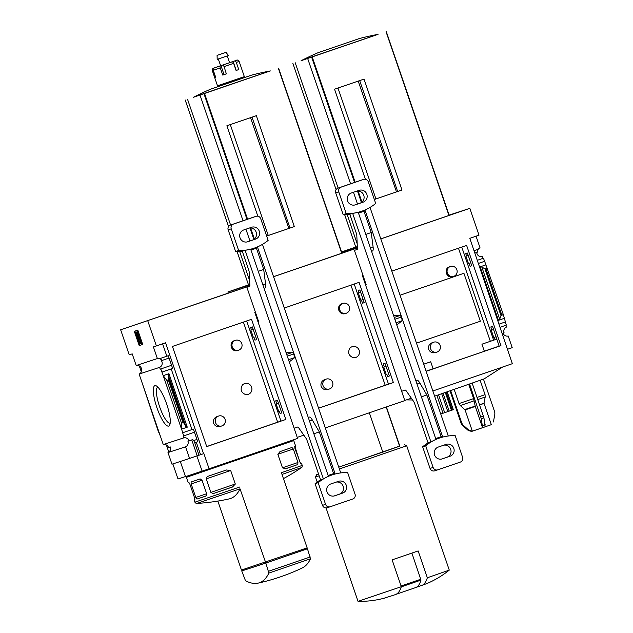 <?xml version="1.0" encoding="UTF-8"?>
<svg xmlns="http://www.w3.org/2000/svg" width="633" height="633" viewBox="0 0 633 633"><rect width="100%" height="100%" fill="white"/><g stroke="black" fill="none" stroke-linecap="round" stroke-linejoin="round"><path stroke-width="0.95" d="M235.397 340.309L233.996 340.768C231.488 341.844 230.586 343.988 231.282 347.208C232.651 350.112 234.645 351.26 237.248 350.642L238.633 350.191A5.199 5.04 -108.1 0 1 232.248 346.892A5.199 5.04 -108.1 0 1 235.397 340.309A5.199 5.04 -108.1 0 1 241.782 343.616A5.199 5.04 -108.1 0 1 238.633 350.191M218.67 416.023L217.285 416.482C214.183 417.725 212.941 419.98 213.558 423.248C215.03 426.159 217.341 427.196 220.513 426.365L221.906 425.914A5.199 5.04 -108.1 0 1 215.521 422.607A5.199 5.04 -108.1 0 1 218.67 416.023A5.199 5.04 -108.1 0 1 225.063 419.331A5.199 5.04 -108.1 0 1 221.906 425.914M285.831 419.465L251.53 319.285L172.437 346.441L206.738 446.621L285.831 419.465L277.665 422.195L243.389 322.078L277.658 422.195L206.714 446.558M245.517 394.557C241.118 392.579 240.042 389.437 242.297 385.149A5.673 5.499 -108.1 0 1 251.641 387.285A5.673 5.499 -108.1 0 1 245.517 394.557M249.853 285.871L120.65 329.793L129.227 354.844L132.202 353.871L136.19 365.51A4.542 4.399 -108.1 0 1 139.118 374.071L159.611 367.362A4.542 4.399 71.9 0 0 161.407 360.66L161.977 360.478A4.542 4.399 71.9 0 0 159.603 358.689L168.291 355.73L172.643 368.438L161.866 372.109L172.635 368.414M251.428 329.769L250.818 329.967L253.295 337.207L253.904 337.009L254.98 340.143L256.666 339.589L252.314 326.889L250.628 327.443L251.428 329.769L253.105 329.192M161.977 360.478L169.082 358.041M159.611 367.362L160.228 369.166L171.559 365.273L160.798 368.976L161.866 372.109M253.295 337.207L253.904 337.009M160.228 369.166L160.798 368.976M254.98 340.143L256.658 339.565M194.466 432.189L183.705 435.884L182.636 432.758L193.405 429.087L197.749 441.787L194.616 442.839L197.741 441.763M276.811 403.917L276.202 404.123L278.686 411.363L279.295 411.165L280.095 413.491L281.78 412.938L277.428 400.238L275.743 400.792L276.811 403.917L278.488 403.348M194.616 442.839L193.817 440.513L196.95 439.437L193.247 440.703L192.851 439.539L189.038 440.845A4.542 4.399 71.9 0 0 183.752 437.878L183.135 436.074L183.705 435.884M193.817 440.513L193.247 440.703M278.686 411.363L279.295 411.165M280.095 413.491L281.772 412.914M182.763 432.711L181.536 429.134L187.265 427.172L168.948 373.676L168.228 374.997L168.797 379.032L168.346 379.863L166.843 380.378L163.227 375.646L162.001 372.062M171.195 368.912L191.957 429.554M166.843 380.378L181.505 423.208L181.536 429.134L163.227 375.646L168.948 373.676M196.309 442.261L200.566 454.692L203.889 453.6L209.096 468.808L185.485 476.649L180.294 461.473M194.75 442.791L199.007 455.23L200.566 454.692M166.732 404.242A21.348 5.199 71.1 0 1 169.731 424.972A21.348 5.199 71.1 0 1 156.865 407.549A21.348 5.199 71.1 0 1 156.311 385.893A21.348 5.199 71.1 0 1 166.732 404.242M139.118 374.071L163.267 444.588L183.752 437.878M159.73 358.65A4.542 4.399 71.9 0 0 157.38 358.571L153.392 346.931L165.569 342.801L203.541 453.719M162.602 343.814L166.843 356.205M255.336 311.982L254.727 312.188L297.565 438.432L209.096 468.808M163.267 444.588A4.542 4.399 -108.1 0 1 168.544 447.555L170.34 446.969A4.542 4.399 -108.1 0 1 167.99 452.555L185.588 446.795A4.542 4.399 71.9 0 0 187.938 441.201L189.038 440.845M191.759 439.911L197.211 455.815L199.007 455.23M136.19 365.51L157.38 358.571M196.8 503.441A208.012 208.012 0 0 0 229.193 498.899A206.769 50.371 -108.9 0 0 240.026 488.834L196.8 503.441C196.713 503.892 196.072 503.464 194.893 502.167L194.141 499.967L194.869 499.746L194.576 497.855L189.955 484.348L189.014 482.663L188.286 482.876L186.387 477.329L293.736 440.584L295.635 446.13L294.725 446.479L294.938 448.409L300.572 463.562L301.482 463.214L300.715 463.443L299.765 461.758L294.859 446.36M301.482 463.214L302.234 465.413L281.416 472.701L307.155 547.877L241.45 570.056L217.839 501.091M265.528 562.167L240.026 488.834M226.503 469.987L230.697 470.556L235.318 484.063L232.351 487.078L213.107 493.629L210.868 492.387L206.239 478.88L207.252 476.538L226.503 469.987M200.178 478.936L202.062 480.297L206.69 493.803L206.026 496.019L196.95 499.065L195.795 497.459L191.166 483.952L191.103 481.982L200.178 478.936M194.141 499.967L194.924 499.659M282.492 467.866L277.871 454.359L279.96 451.638L291.94 447.468L293.301 448.995L297.921 462.501L297.787 464.551L285.807 468.721L282.492 467.866M268.867 573.079L265.828 563.061L307.464 548.771L310.502 558.789A206.769 50.371 71.1 0 1 302.297 567.951A208.012 208.012 0 0 1 258.035 583.151A206.769 50.371 -108.9 0 0 268.867 573.079L310.502 558.789M307.464 548.771L305.937 549.27L305.636 548.4M265.741 562.096L266.042 562.982L241.751 570.95L265.828 563.061M242.756 569.621L243.056 570.507M258.035 583.151A206.769 50.371 -108.9 0 1 245.493 580.738L241.751 570.95M120.65 329.793L249.861 285.784M156.375 345.958L147.798 320.907M167.99 452.555L171.978 464.203L189.576 458.434L185.588 446.795M189.576 458.434L197.211 455.815M181.505 423.208L183.008 422.694L168.346 379.863M183.008 422.694L183.871 423.066L185.888 426.579L187.265 427.172M160.347 436.074L158.123 430.867L142.037 382.585M137.812 330.149L142.71 344.455L139.213 345.602L134.307 331.296L137.812 330.149M196.895 455.926L202.093 471.102M139.292 365.906L141.325 371.848M166.368 444.983L168.797 452.089M172.849 463.91L178.008 478.983L185.453 476.546M207.577 300.169L167.8 313.802L207.577 300.169M139.213 345.602L142.71 344.447M140.471 340.886L140.724 343.616L141.325 343.41L141.08 340.681L140.336 339.51L139.735 339.723L140.471 340.886L141.08 340.681M140.724 343.616L140.281 343.759L136.079 332.206L137.567 331.708L136.957 331.921L137.575 333.71L138.176 333.496L137.567 331.708M136.079 332.206L136.957 331.921M137.575 333.71L139.735 339.723M140.028 339.62L137.962 333.575M134.916 331.091L139.814 345.396M170.198 423.042A18.99 4.629 71.1 0 1 170.15 423.066A18.99 4.629 71.1 0 1 159.571 406.615A18.99 4.629 71.1 0 1 157.815 387.143A18.99 4.629 71.1 0 1 157.87 387.127M305.937 549.286L266.042 562.982M342.944 303.389L341.543 303.84C339.035 304.916 338.133 307.06 338.829 310.281C340.198 313.193 342.192 314.34 344.795 313.723L346.18 313.272A5.199 5.04 -108.1 0 1 339.794 309.964A5.199 5.04 -108.1 0 1 342.944 303.389A5.199 5.04 -108.1 0 1 349.329 306.689A5.199 5.04 -108.1 0 1 346.18 313.272M326.217 379.104L324.84 379.555C321.73 380.805 320.488 383.06 321.105 386.328C322.577 389.232 324.887 390.276 328.06 389.445L329.453 388.986A5.199 5.04 -108.1 0 1 323.067 385.687A5.199 5.04 -108.1 0 1 326.217 379.104A5.199 5.04 -108.1 0 1 332.61 382.411A5.199 5.04 -108.1 0 1 329.453 388.986M318.581 408.222L393.378 382.546L385.212 385.268L350.935 285.151L385.204 385.275L318.557 408.174M353.064 357.637C348.664 355.651 347.588 352.518 349.843 348.229A5.673 5.499 -108.1 0 1 359.188 350.358A5.673 5.499 -108.1 0 1 353.064 357.637M358.974 292.842L358.365 293.039L360.842 300.287L361.451 300.089L362.527 303.215L364.204 302.645L359.861 289.961L358.175 290.515L358.974 292.842L360.652 292.264M360.842 300.287L363.128 299.504M361.451 300.089L363.128 299.512M362.527 303.215L364.212 302.661M384.358 366.998L383.756 367.195L386.233 374.443L386.842 374.245L387.641 376.572L389.319 375.994L384.975 363.31L383.289 363.864L384.358 366.998L386.035 366.42M386.233 374.443L386.842 374.245M387.641 376.572L389.327 376.018M362.883 275.054L362.274 275.26L404.804 400.618L325.315 427.908M338.758 467.162L382.791 452.081L369.34 412.787M268.265 235.484L294.329 226.59L256.349 115.673L226.875 125.769L257.837 216.201M294.329 226.59L266.667 236.069L268.273 235.5L230.301 124.598M250.518 117.643L288.83 228.45M289.985 228.07L252.013 117.16M269.832 71.031L194.244 96.865M278.599 68.229L341.955 253.184L273.543 276.684M341.875 252.947L357.376 247.867M249.829 284.795L227.888 291.979L248.5 284.897M357.384 247.954L273.559 276.732M249.821 284.534L248.524 284.961L237.106 251.53M416.182 587.392L426.911 583.555C434.974 580.113 442.435 575.634 449.272 570.111L406.702 445.774L339.375 468.974M421.396 585.683C424.031 584.726 426.009 582.091 427.338 577.771L449.272 570.111M393.378 382.546L359.077 282.358L284.28 308.042M227.888 291.979L228.196 292.873M303.816 435.148L297.201 437.379M401.314 586.704L358.033 601.35C366.847 601.516 375.504 600.48 384.009 598.248L395.38 594.616C398.007 593.659 399.993 591.024 401.314 586.704L392.128 559.865L418.144 550.932L427.338 577.771M317.196 482.061L315.463 477.013L319.167 475.81M338.766 467.178L399.811 446.059M318.518 473.919L316.642 474.608L318.549 474.006M382.791 452.081L399.827 446.13L386.407 406.932M399.597 446.225L386.177 407.011M395.941 594.355L416.103 587.432A94.546 23.033 -108.9 0 0 420.977 580.105L411.893 553.092M382.079 598.731A94.546 23.033 -108.9 0 0 383.06 598.636L385.37 597.876M249.956 240.959L245.928 229.201M243.032 220.743L200.028 95.14M222.262 85.115L210.71 89.142A283.647 283.647 0 0 0 193.437 97.268L270.378 70.928A283.647 283.647 0 0 0 251.744 75.09L240.152 78.99M210.71 89.142L251.744 75.09M218.124 66.6A1.891 1.116 -109 0 1 218.235 66.544L220.616 65.721L218.243 66.544A1.891 1.116 -109 0 0 218.235 66.544L215.916 67.343A1.891 1.495 70.9 0 0 215.908 67.351L212.91 68.514L212.3 70.611L217.507 85.819L244.338 76.633L239.132 61.425C237.731 60.024 236.924 59.629 236.726 60.246A1.891 1.883 -107.1 0 0 236.663 60.262L235.872 60.523A1.891 1.749 71.6 0 0 235.872 60.523L229.565 62.659M238.768 69.575L236.085 70.5L238.768 69.575L236.315 62.422A1.891 1.495 -109.1 0 0 234.289 61.108L236.663 60.262M236.085 70.5L233.632 63.347A1.891 1.116 71 0 0 231.971 61.915L234.289 61.108M222.745 75.074L224.05 74.615L220.988 65.674L220.403 65.879A1.891 0.768 71.2 0 0 220.292 67.921L222.745 75.074L226.337 73.847L223.52 64.811L231.971 61.915M214.334 67.929L213.543 68.19A1.891 1.883 72.9 0 0 212.379 70.587L214.824 77.748L215.742 77.448L213.289 70.295A1.891 1.749 -108.4 0 1 214.334 67.929L220.403 65.879M236.062 60.475A1.891 1.749 71.6 0 0 235.887 60.523L229.803 62.58M218.306 58.972L220.632 65.761L225.111 64.242L229.573 62.699L227.255 55.91M220.988 65.674L223.52 64.811M221.993 84.324L222.286 85.178L231.243 82.148L240.176 79.054L239.883 78.191M217.079 55.38L217.174 59.352L222.784 57.453L228.378 55.514L226.021 52.317L217.079 55.38L226.021 52.317M224.85 52.721L218.156 55.016L224.85 52.721M224.05 74.615L226.329 73.832M214.824 77.748L215.734 77.432M256.523 317.434L256.761 316.152M287.295 356.197L293.625 354.021L294.82 357.526L289.241 361.886M294.82 357.526L288.49 359.702M262.473 244.354L340.728 472.914M258.027 321.833L258.636 321.635L246.878 287.295L249.592 286.401A3.782 0.918 71.1 0 0 249.861 285.388L249.275 272.673A3.782 0.918 71.1 0 0 248.642 269.832L242.265 251.19L245.106 250.257L323.392 478.912A47.277 45.853 -108.1 0 1 332.365 474.829A47.277 45.853 -108.1 0 1 332.475 474.797M330.165 506.772L327.19 507.745A3.782 3.671 -108.1 0 1 322.498 505.356L315.084 483.691A47.277 45.853 -108.1 0 1 320.551 479.846L307.187 440.805A3.782 0.918 71.1 0 0 305.929 438.171L298.578 427.679A3.782 0.918 71.1 0 0 297.732 427.022L294.068 428.225M320.551 479.846L323.392 478.912M334.754 495.805L342.556 493.123A6.243 6.053 -108.1 0 0 346.275 485.297A6.243 6.053 -108.1 0 0 338.513 481.317L330.711 483.992A6.243 6.053 -108.1 0 0 326.992 491.825A6.243 6.053 -108.1 0 0 334.754 495.805L334.596 495.853M347.636 472.566L355.05 494.231A3.782 3.671 -108.1 0 1 352.81 499.002L330.26 506.74A3.782 3.671 -108.1 0 1 325.568 504.359L318.146 482.686A47.277 45.853 -108.1 0 1 332.586 474.758A47.277 45.853 -108.1 0 1 347.636 472.566M242.265 251.19A47.277 45.853 -108.1 0 1 235.587 251.515L228.173 229.85A3.782 3.671 -108.1 0 1 230.412 225.079L252.963 217.333A3.782 3.671 -108.1 0 1 253.065 217.301M235.587 251.515L238.657 250.51L231.235 228.845A3.782 3.671 -108.1 0 1 233.482 224.074L256.033 216.336A3.782 3.671 -108.1 0 1 260.725 218.717L268.139 240.39A47.277 45.853 -108.1 0 1 253.706 248.318A47.277 45.853 -108.1 0 1 238.657 250.51M253.596 248.35A47.277 45.853 -108.1 0 1 253.485 248.389A47.277 45.853 -108.1 0 1 245.106 250.257M315.084 483.691L318.146 482.686M247.772 241.759L255.582 239.084A6.243 6.053 -108.1 0 0 259.293 231.251A6.243 6.053 -108.1 0 0 251.538 227.271L243.729 229.953A6.243 6.053 -108.1 0 0 240.018 237.779A6.243 6.053 -108.1 0 0 247.772 241.759L247.614 241.814M334.042 495.995L342.556 493.123M336.163 482.124A6.243 6.053 -108.1 0 1 339.494 494.128M246.878 287.295L249.703 286.322M247.06 241.956L255.582 239.084M249.18 228.078A6.243 6.053 -108.1 0 1 252.512 240.081M328.131 475.478L250.953 250.059L257.718 247.74L334.897 473.16L328.131 475.478L334.897 473.16M256.412 248.191L263.692 269.46L265.543 283.845A10.397 2.532 -108.9 0 1 264.911 287.96A10.397 2.532 -108.9 0 0 264.911 287.96L264.032 288.26L264.911 287.96M285.918 352.193L292.612 352.375A1.891 0.459 -108.9 0 1 293.625 354.021M309.268 417.084L308.255 417.432L309.268 417.084A10.397 2.532 -108.9 0 1 312.322 419.995L319.309 431.904L333.583 473.587M313.857 433.779L319.309 431.904M258.24 271.335L263.692 269.46M480.328 321.24L416.49 343.157L480.328 321.24L463.918 273.29L400.072 295.215M426.088 371.199L433.114 368.762L430.725 361.791L423.691 364.181M495.188 339.644L494.389 337.318L493.78 337.516L491.303 330.276L491.912 330.07L490.836 326.945L492.521 326.391L499.128 346.109L484.324 351.18L481.935 344.202L496.865 339.066M391.827 271.114L466.624 245.43L500.932 345.618L426.104 371.247M490.33 341.29L458.474 248.231L490.338 341.282M433.763 342.176L432.386 342.635C429.277 343.877 428.035 346.132 428.652 349.4C430.124 352.312 432.442 353.349 435.607 352.518L436.999 352.067A5.199 5.04 -108.1 0 1 430.614 348.759A5.199 5.04 -108.1 0 1 433.763 342.176A5.199 5.04 -108.1 0 1 440.157 345.483A5.199 5.04 -108.1 0 1 436.999 352.067M450.49 266.461L449.09 266.92C446.582 267.996 445.679 270.141 446.376 273.361C447.745 276.265 449.739 277.412 452.342 276.795L453.726 276.344A5.199 5.04 -108.1 0 1 447.341 273.045A5.199 5.04 -108.1 0 1 450.49 266.461A5.199 5.04 -108.1 0 1 456.876 269.769A5.199 5.04 -108.1 0 1 453.726 276.344M470.074 266.295L471.759 265.741L467.407 253.042L465.722 253.596L466.521 255.914L465.912 256.12L468.388 263.36L468.998 263.162L470.074 266.295L471.751 265.718M474.062 250.731L478.216 249.307A4.542 4.399 71.9 0 1 480.02 247.804L476.048 236.204M466.521 255.914L468.198 255.344M474.861 253.058L477.298 252.219A4.542 4.399 71.9 0 1 478.081 249.355M468.388 263.36L468.998 263.162M483.438 258.209L477.337 260.298L483.438 258.209L484.641 261.294L478.413 263.431L484.514 261.334M476.728 252.409A4.542 4.399 71.9 0 0 482.251 256.587L482.868 258.391M493.78 337.516L496.066 336.732M494.389 337.318L496.066 336.74M430.725 361.791L423.699 364.22M496.739 339.138L481.935 344.202M499.176 324.08L505.403 321.944L503.298 314.49L484.641 261.294M491.912 330.07L493.59 329.5M500.244 327.214L506.345 325.117L505.276 321.983M505.783 325.307L506.392 327.103A4.542 4.399 71.9 0 0 504.042 332.697L502.325 333.282M503.298 314.49L501.035 315.74L499.674 319.159L498.456 320.33L504.185 318.367M499.674 319.159L481.816 267.015L480.146 266.833L485.867 264.871M449.114 215.125L469.828 208.344L479.015 235.183L469.821 238.34L512.35 363.69L432.861 390.98M502.958 333.069A4.542 4.399 71.9 0 0 508.228 336.02L512.216 347.667L507.777 349.194M434.642 396.171L484.182 378.874L502.531 367.061M374.332 199.49L401.995 190.027L364.022 79.109L334.548 89.206L365.383 179.274M374.332 199.506L401.995 190.027M375.939 198.936L337.975 88.034M358.191 81.071L396.495 191.886M397.651 191.506L359.679 80.597M377.497 34.467L301.909 60.301M449.193 215.362L386.296 31.65L449.193 215.362L380.781 238.863M469.828 208.344L380.797 238.91M341.535 251.958L355.746 247.084M357.336 246.894L341.567 252.053M357.321 246.633L355.762 247.139L344.653 214.603M481.816 267.015L484.997 268.906L487.552 268.503M500.932 345.618L426.128 371.302M411.363 398.228L404.748 400.452M357.503 204.04L353.475 192.274M350.579 183.823L307.693 58.568M318.375 52.579A283.647 283.647 0 0 0 301.11 60.705L378.043 34.364A283.647 283.647 0 0 0 359.417 38.526L318.375 52.579L359.417 38.526M438.582 394.842L444.683 412.676L447.816 411.6L441.715 393.781M443.092 393.315L449.185 411.126L447.816 411.6M449.185 411.118L451.424 410.35L445.331 392.555M446.146 392.278L452.239 410.065L451.424 410.35M452.231 410.057L453.188 409.725L447.104 391.946M453.307 409.678L447.222 391.906L453.188 409.725M440.75 414.022L442.989 413.254L436.881 395.419M444.683 412.676L442.989 413.254M482.568 427.71L481.317 418.714L483.921 417.82L485.171 426.816L471.648 431.413L468.341 430.559L462.304 425.17L462.96 424.957L468.998 430.345L472.36 431.176L482.568 427.71L475.288 406.441L473.587 398.616L468.768 384.524M472.36 431.176L465.081 409.915L460.302 405.524L474.18 400.808M454.201 389.524L459.004 403.569L460.302 405.524M491.319 424.68L484.047 403.403L479.64 404.946M493.416 421.966L494.879 413.998L494.737 412.051L483.485 379.191M450.063 390.941L461.22 423.54L462.304 425.17M462.96 424.957L461.876 423.327L450.712 390.719M483.921 417.82L472.242 383.329M469.639 384.223L481.317 418.714M364.07 280.514L364.307 279.224M394.842 319.269L401.172 317.101L402.366 320.607L396.788 324.958M402.366 320.607L396.036 322.775M370.02 207.426L448.275 435.995M365.573 284.913L366.183 284.708L354.425 250.367L357.139 249.481A3.782 0.918 71.1 0 0 357.408 248.46L356.822 235.753A3.782 0.918 71.1 0 0 356.197 232.912L349.812 214.27L352.66 213.337L430.946 441.992A47.277 45.853 -108.1 0 1 439.911 437.909A47.277 45.853 -108.1 0 1 440.022 437.87M437.712 469.852L434.744 470.817A3.782 3.671 -108.1 0 1 430.044 468.436L422.63 446.771A47.277 45.853 -108.1 0 1 428.098 442.926L414.734 403.886A3.782 0.918 71.1 0 0 413.484 401.243L406.125 390.751A3.782 0.918 71.1 0 0 405.278 390.102L401.615 391.297M428.098 442.926L430.946 441.992M442.301 458.878L450.103 456.195A6.243 6.053 -108.1 0 0 453.821 448.37A6.243 6.053 -108.1 0 0 446.059 444.39L438.258 447.072A6.243 6.053 -108.1 0 0 434.539 454.898A6.243 6.053 -108.1 0 0 442.301 458.878L442.143 458.933M455.182 435.639L462.596 457.303A3.782 3.671 -108.1 0 1 460.357 462.074L437.807 469.821A3.782 3.671 -108.1 0 1 433.114 467.431L425.692 445.767A47.277 45.853 -108.1 0 1 440.133 437.838A47.277 45.853 -108.1 0 1 455.182 435.639M349.812 214.27A47.277 45.853 -108.1 0 1 343.133 214.587L335.719 192.923A3.782 3.671 -108.1 0 1 337.959 188.151L360.509 180.413A3.782 3.671 -108.1 0 1 360.612 180.381M343.133 214.587L346.204 213.59L338.782 191.918A3.782 3.671 -108.1 0 1 341.029 187.154L363.579 179.408A3.782 3.671 -108.1 0 1 368.271 181.798L375.693 203.462A47.277 45.853 -108.1 0 1 361.253 211.39A47.277 45.853 -108.1 0 1 346.204 213.59M361.142 211.43A47.277 45.853 -108.1 0 1 361.032 211.462A47.277 45.853 -108.1 0 1 352.66 213.337M422.63 446.771L425.692 445.767M355.319 204.839L363.128 202.156A6.243 6.053 -108.1 0 0 366.847 194.331A6.243 6.053 -108.1 0 0 359.085 190.351L351.275 193.025A6.243 6.053 -108.1 0 0 347.564 200.859A6.243 6.053 -108.1 0 0 355.319 204.839L355.16 204.886M441.589 459.075L450.103 456.195M443.709 445.197A6.243 6.053 -108.1 0 1 447.04 457.2M354.425 250.367L357.249 249.402M354.615 205.029L363.128 202.156M356.727 191.158A6.243 6.053 -108.1 0 1 363.88 195.652A6.243 6.053 -108.1 0 1 360.058 203.161M435.678 438.558L358.5 213.139L365.265 210.813L442.443 436.232L435.678 438.558L442.443 436.232M363.959 211.264L371.239 232.533L373.09 246.925A10.397 2.532 -108.9 0 1 372.457 251.04A10.397 2.532 -108.9 0 0 372.457 251.04L372.457 251.04M393.465 315.266L400.159 315.448A1.891 0.459 -108.9 0 1 401.172 317.101M416.815 380.164L415.802 380.512L416.815 380.164A10.397 2.532 -108.9 0 1 419.869 383.068L426.856 394.976L441.13 436.659M421.404 396.851L426.856 394.976M365.787 234.408L371.239 232.533M194.893 502.167L239.788 486.999M268.629 571.243L310.265 556.953M185.888 426.579L168.228 374.997M183.871 423.066L168.797 379.032M282.009 474.426L301.506 467.597A208.012 208.012 0 0 1 283.449 478.627M230.665 470.493L206.239 478.88M235.294 484L210.868 492.387M233.166 486.737L213.107 493.629M202.038 480.218L191.166 483.952M206.667 493.724L195.795 497.459M206.342 495.845L196.95 499.065M277.847 454.296L293.301 448.995M282.468 467.803L297.921 462.501M285.174 468.879L297.787 464.551M280.949 421.072L246.672 320.955M341.709 253.271L278.378 68.301M254.379 239.029L250.589 227.959M247.59 219.184L204.601 93.637M401.077 586L420.834 579.211M401.267 586.87L420.977 580.105M253.857 239.424L249.932 227.975M246.997 219.39L204.008 93.834M228.553 226.551L185.224 99.982M388.496 384.144L354.219 284.027M236.315 62.422L239.132 61.425M223.892 66.694L233.632 63.347M213.289 70.295L220.292 67.921M215.916 67.343L213.543 68.19M236.212 70.445L233.15 61.496M228.173 229.85L231.235 228.845M230.412 225.079L233.482 224.074M252.963 217.333L256.033 216.336M322.498 505.356L325.568 504.359M309.474 420.977L312.322 419.995M262.837 284.771L265.543 283.845M286.678 354.409L292.612 352.375M493.629 340.166L461.766 247.099M498.456 320.33L480.146 266.833M448.947 215.449L386.051 31.737M361.926 202.109L358.136 191.039M355.137 182.257L312.267 57.065M501.795 315.005L486.049 269.025M501.035 315.74L484.997 268.906M361.403 202.497L357.487 191.047M354.543 182.462L311.681 57.271M336.099 189.623L292.889 63.419L336.083 189.655M472.25 431.208L491.026 424.783M470.374 407.652L464.203 409.796M468.341 430.559L468.998 430.345M465.081 409.915L475.288 406.441M464.867 409.591L475.193 406.077M459.004 403.569L473.587 398.616M482.655 425.7L485.258 424.806M479.521 404.59L484.047 403.403M477.804 399.565L485.202 396.986L484.016 403.015M477.068 397.421L485.044 394.644L485.202 396.986M461.22 423.54L461.876 423.327M480.827 416.886L483.422 415.992M335.719 192.923L338.782 191.918M337.959 188.151L341.029 187.154M360.509 180.413L363.579 179.408M430.044 468.436L433.114 467.431M417.02 384.049L419.869 383.068M370.384 247.851L373.09 246.925M394.224 317.481L400.159 315.448M302.234 465.413C302.091 467.17 301.854 467.898 301.506 467.597M186.949 476.198L186.387 477.329M292.731 440.093L293.736 440.584M358.033 601.35L326.05 507.935M316.642 474.608L315.463 477.013M404.305 444.595L406.702 445.774M341.955 253.184L278.623 68.214M249.639 280.672L239.63 251.436M230.586 225.024L187.542 99.294M248.524 284.961L237.074 251.53M228.537 226.582L185.192 99.99M253.01 217.317L256.08 216.32M327.142 507.761L330.212 506.756M412.597 399.993L406.473 399.874M357.186 243.752L347.177 214.516M338.133 188.096L295.207 62.73M355.762 247.139L344.621 214.603M485.044 394.644L480.218 380.544M360.565 180.397L363.627 179.392M434.689 470.841L437.759 469.836"/></g></svg>

